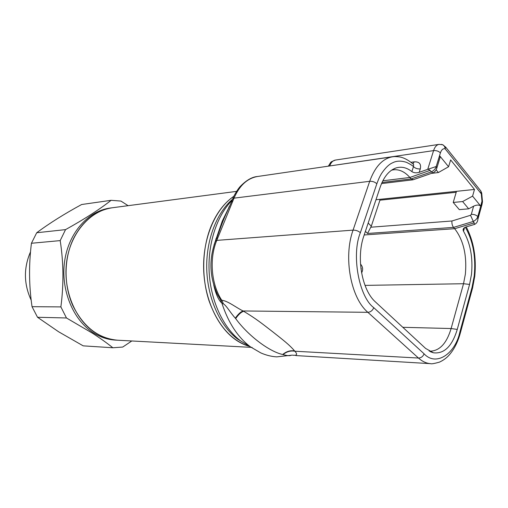 <?xml version="1.0" encoding="UTF-8"?>
<svg xmlns="http://www.w3.org/2000/svg" width="508" height="508" viewBox="0 0 508 508"><rect width="100%" height="100%" fill="white"/><g stroke="black" fill="none" stroke-linecap="round" stroke-linejoin="round"><path stroke-width="0.76" d="M233.871 196.279C224.403 202.749 216.846 212.623 211.207 225.908C202.101 247.917 201.225 277.025 209.08 300.958C218.129 325.838 231.699 341.008 249.79 346.469C244.532 345.065 239.459 342.576 234.569 338.982C216.491 325.711 203.714 296.697 203.606 266.459C203.498 236.22 216.021 208.267 233.871 196.279M236.576 191.376L112.427 207.747C95.79 210.306 82.785 220.656 73.406 238.785C63.849 258.623 63.595 285.013 72.828 305.594C83.49 326.968 98.444 338.506 117.691 340.214C109.906 339.801 102.451 337.318 95.314 332.778C75.057 319.888 62.579 289.458 66.751 260.941C70.834 232.391 90.57 210.49 112.427 207.747L110.28 208.032C88.436 210.776 68.726 232.607 64.649 261.068C60.477 289.496 72.936 319.83 93.174 332.683C100.298 337.21 107.753 339.687 115.526 340.1L252.114 347.415M37.522 317.271L66.472 317.976L92.634 333.318C100.47 338.398 107.207 343.211 112.852 347.764L83.185 345.853L58.604 331.768L37.522 317.271L32.036 306.686C28.95 285.744 28.753 264.611 31.433 243.269L36.709 232.747C49.34 223.342 64.313 213.931 81.642 204.514L111.112 200.311L120.948 201.073L128.111 205.676M131.801 340.97L122.714 347.059L112.852 347.764M111.112 200.311C99.911 209.175 84.722 218.948 65.545 229.622L36.709 232.747M31.433 243.269L60.192 240.608L65.545 229.622M60.192 240.608C63.589 262.414 63.818 284.518 60.877 306.908L32.036 306.686M66.472 317.976L60.877 306.908M31.191 300.196C23.749 284.086 23.527 267.957 30.524 251.816M465.328 227.209C473.037 240.836 476.009 257.042 474.243 275.812L472.097 287.147L459.88 332.048C455.187 353.987 435.985 366.801 424.078 353.79L373.767 307.651C358.959 296.926 351.225 254.762 360.369 232.689C358.343 230.962 355.911 230.111 353.06 230.13L216.783 240.373L234.01 198.152C239.541 185.477 247.383 178.257 257.537 176.498C252.146 176.898 246.431 180.169 240.392 186.309C237.338 189.478 233.534 196.723 233.763 196.494L232.804 198.666M481.54 192.557L481.305 193.84L480.765 190.887L445.757 147.199L445.059 148.723C442.995 148.431 441.439 149.822 440.398 152.908L436.201 166.522L439.623 155.766L440.144 157.245L439.566 159.144M245.554 343.903L237.674 339.122C220.326 326.314 207.772 299.002 206.762 269.875C205.772 240.748 216.433 212.789 232.848 199.003M232.156 200.254C216.719 215.811 207.442 244.304 209.213 273.101C211.017 301.904 223.679 328.358 240.786 341.014L248.958 345.961M290.697 355.435L290.259 355.556C288.83 355.854 286.417 355.53 283.013 354.59L282.715 354.495C269.596 351.752 248.266 335.883 235.668 318.592L235.331 318.199C230.283 312.591 226.555 305.759 223.463 303.898L221.888 303.13C217.894 299.764 215.182 291.548 213.716 284.905M214.071 244.894L222.256 221.139L230.143 205.016M229.54 206.369L228.867 207.004M232.943 200.781L231.483 201.892L229.743 205.918C223.882 218.516 222.663 221.647 217.526 235.991L216.706 238.061M216.306 239.039L215.792 238.97M220.586 299.822L221.761 300.241C211.252 284.397 209.08 258.616 216.783 240.373L215.36 241.351C208.839 259.353 209.55 277.082 217.494 294.532L220.586 299.822L221.888 303.13C228.276 322.72 237.808 337.299 250.476 346.881L260.699 352.85C265.982 355.2 271.323 356.54 276.727 356.87L292.297 355.13M223.463 303.898L221.761 300.241C228.079 300.952 236.201 307.702 243.084 310.959C240.627 311.81 238.036 314.223 235.331 318.199M231.731 201.282L232.55 199.276L234.01 198.152L369.697 181.305L353.06 230.13C343.205 257.277 350.768 297.948 367.862 312.318L243.084 310.959L243.662 311.283C256.013 318.637 262.255 323.748 272.707 331.794C282.829 339.801 289.173 344.557 294.615 350.939L294.831 351.219C297.694 354.305 297.091 355.638 293.014 355.219L292.818 355.2M283.013 354.59C286.614 351.619 290.551 350.495 294.831 351.219L418.459 358.045C421.157 357.918 423.031 356.502 424.078 353.79M215.589 240.792L216.471 238.627L217.9 237.636M257.537 176.498L392.494 156.801C382.626 158.54 375.031 166.713 369.697 181.305C372.516 181.159 374.898 181.978 376.834 183.763C378.974 178.035 379.622 176.822 381.533 173.514C385.477 167.754 389.166 164.186 392.614 162.795C396.5 160.738 401.161 160.604 406.597 162.382C410.127 164.116 412.413 165.525 413.468 166.611L413.633 164.465L412.534 163.487M439.623 155.766L448.583 166.745L450.647 159.912L474.491 189.446L472.586 196.139L462.617 201.555L453.219 202.444L459.315 209.639L468.681 208.826L473.621 206.172C476.752 204.73 479.12 204.711 480.72 206.102L477.799 216.573C476.231 215.03 474.072 214.287 471.316 214.344L470.522 215.29L474.65 224.371L466.026 226.955C464.115 227.578 463.144 228.581 463.099 229.972L463.512 231.254C470.402 243.294 473.062 257.67 471.488 274.377L469.576 284.416L457.257 329.419C452.126 346.304 444.157 354.089 433.349 352.781L425.609 348.425L375.558 302.044C361.994 290.284 356.064 257.899 363.804 236.118L380.117 187.325C383.781 176.892 389.033 170.447 395.865 167.996C401.333 166.287 406.667 167.488 411.874 171.596L413.468 166.611C415.226 168.319 417.5 169.094 420.281 168.923L419.195 172.345L428.117 169.208L430.092 170.377L431.362 171.888L411.169 178.943L409.88 177.47C404.781 171.723 399.275 169.17 393.37 169.812L391.566 170.174M412.985 163.709L414.274 161.849C419.341 161.627 421.342 163.989 420.281 168.923M429.12 351.06L430.365 351.18C439.782 350.768 446.703 343.224 451.117 328.536L463.525 283.724L469.576 284.416M364.192 234.963L454.666 228.702C463.436 240.094 467.004 255.226 465.379 274.104L463.525 283.724L365.011 285.394M419.195 172.345C416.243 173.145 413.804 172.898 411.874 171.596M428.117 169.208L436.201 166.522M474.65 224.371C476.625 223.317 477.704 221.615 477.888 219.272L477.869 216.656L481.971 201.251L481.305 193.84L445.059 148.723C444.957 146.818 444.17 145.485 442.684 144.723L439.007 144.386C436.607 144.844 434.797 146.92 433.578 150.609L329.692 165.964M474.275 222.821L454.666 228.702L453.53 227.4L473.151 221.488C475.532 220.383 477.082 218.745 477.799 216.573L477.869 216.656M379.508 199.365L379.946 200.184L456.203 192.284M444.608 146.698L445.757 147.199L442.678 144.716L441.363 144.393M470.522 215.29L451.942 220.986C451.72 223.501 452.253 225.635 453.53 227.4L367.519 233.464L371.304 226.219L379.946 200.184M436.543 169.037L436.88 167.875C436.283 170.231 434.969 171.888 432.943 172.853L431.362 171.888C433.832 170.631 435.47 168.878 436.277 166.618L436.88 167.875L440.144 157.245M382.016 182.486L411.169 178.943L413.195 179.73M431.324 173.412L438.391 172.536L448.583 166.745M436.156 169.856L438.391 172.536M478.784 188.417L480.765 190.887L481.724 193.18L482.486 201.752L482.003 204.489L481.533 203.511M375.964 199.739L474.491 189.446M462.617 201.555L468.681 208.826M453.219 202.444L456.482 191.326M472.586 196.139L480.72 206.102M360.902 268.351L361.283 268.389L361.08 269.697M294.615 350.939C290.29 350.241 286.328 351.428 282.715 354.495M235.668 318.592C238.436 314.554 241.103 312.122 243.662 311.283M373.767 307.651C372.593 310.509 370.624 312.064 367.862 312.318L418.459 358.045C422.37 361.537 426.453 363.41 430.714 363.671L295.758 355.568M459.327 333.966L460.381 332.835L459.88 332.048M471.526 289.249L472.573 287.979L472.097 287.147M411.055 162.287L414.274 161.849M360.369 232.689L376.834 183.763M464.541 227.622L463.512 231.254M328.708 166.11L329.755 165.786C331.045 162.433 332.943 160.528 335.445 160.064L439.007 144.386M427.73 169.335L433.578 150.609C436.397 150.4 438.671 151.162 440.398 152.908M457.257 329.419L451.117 328.536L402.819 327.304M430.092 170.377L409.88 177.47L382.829 180.797M480.797 206.146L482.003 204.489L477.888 219.272M365.404 231.337L367.519 233.464M368.179 223.031L371.304 226.219M451.942 220.986L370.872 227.209M473.621 206.172L471.316 214.344M430.714 363.671C431.317 364.084 434.219 363.582 439.42 362.153C443.478 360.274 446.811 357.803 449.421 354.755C454.298 349.11 457.949 341.801 460.381 332.835L472.573 287.979L474.764 276.212C476.542 257.569 473.697 241.129 466.223 226.898M360.515 264.141L361.112 264.801C362.941 267.31 363.099 270.008 361.588 272.904M392.494 156.801C393.776 156.75 393.351 156.299 398.996 156.845C403.422 157.391 408.299 159.931 413.633 164.465L413.004 163.894M463.474 228.651L463.099 229.959M392.411 169.628L395.865 167.996M430.181 351.631L433.349 352.781M328.346 166.16C331.743 160.96 329.768 162.477 335.445 160.064M412.998 179.8L432.918 172.86M381.527 183.591L412.858 179.826"/></g></svg>
